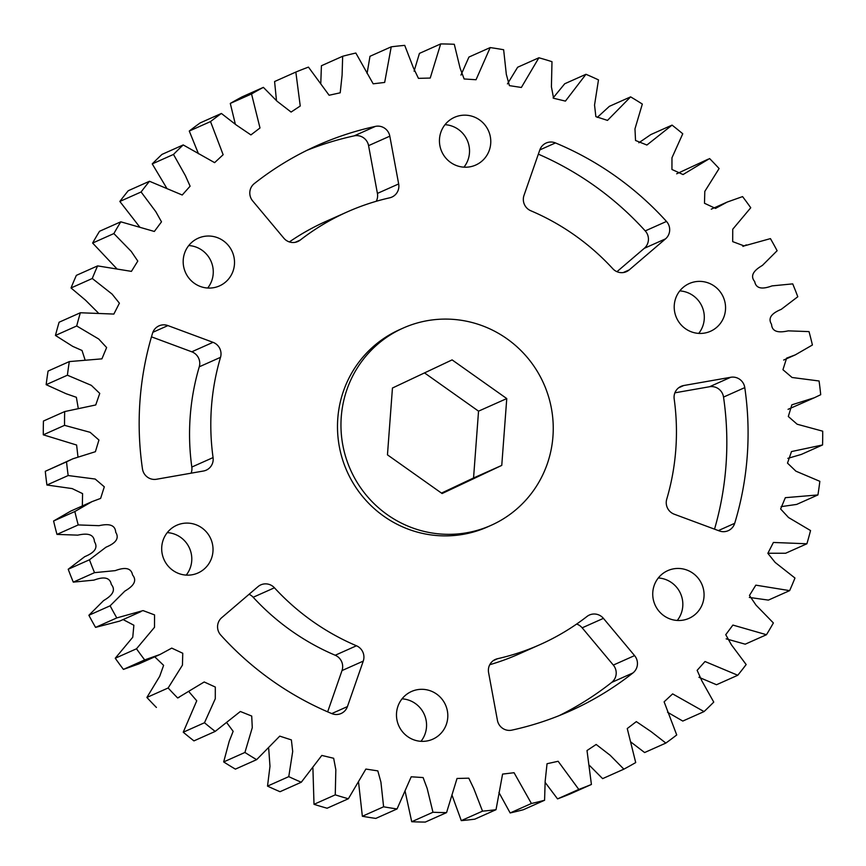 <?xml version="1.0" encoding="UTF-8"?>
<svg xmlns="http://www.w3.org/2000/svg" width="866" height="866" viewBox="0 0 866 866"><rect width="100%" height="100%" fill="white"/><g stroke="black" fill="none" stroke-linecap="round" stroke-linejoin="round"><path stroke-width="1.3" d="M688.762 283.777A26.11 25.579 66 0 0 676.627 318.071A26.11 25.579 66 0 0 711.008 331.039A26.11 25.579 66 0 0 723.142 296.746A26.11 25.579 66 0 0 688.762 283.777M667.285 570.846A26.11 25.579 66 0 0 655.151 605.139A26.11 25.579 66 0 0 689.52 618.107A26.11 25.579 66 0 0 701.655 583.814A26.11 25.579 66 0 0 667.285 570.846M728.458 530.577A12.146 11.897 66 0 0 734.704 523.313A309.736 303.403 66 0 0 744.782 387.611A12.146 11.897 66 0 0 730.763 377.273L683.794 385.511A12.146 11.897 66 0 0 674.181 398.945A236.851 232.012 -114 0 1 666.733 499.195A12.146 11.897 66 0 0 674.224 514.198L719.332 530.945A12.146 11.897 66 0 0 728.458 530.577M411.025 691.707A26.11 25.579 66 0 0 398.89 726A26.11 25.579 66 0 0 433.26 738.969A26.11 25.579 66 0 0 445.395 704.675A26.11 25.579 66 0 0 411.025 691.707M176.242 525.489A26.11 25.579 66 0 0 164.107 559.782A26.11 25.579 66 0 0 198.487 572.751A26.11 25.579 66 0 0 210.611 538.457A26.11 25.579 66 0 0 176.242 525.489M575.5 708.518A309.736 303.403 66 0 0 632.938 672.947A12.146 11.897 66 0 0 634.572 655.605L603.418 618.356A12.146 11.897 66 0 0 587.007 616.462A236.851 232.012 -114 0 1 544.476 642.572A236.851 232.012 -114 0 1 540.059 644.596A236.851 232.012 -114 0 1 497.549 658.712A12.146 11.897 66 0 0 488.586 672.59L497.43 720.36A12.146 11.897 66 0 0 511.838 730.135A309.736 303.403 66 0 0 569.72 711.17A309.736 303.403 66 0 0 575.5 708.518M559.003 715.695A309.736 303.403 66 0 0 611.688 682.419A12.146 11.897 66 0 0 613.323 665.077L582.168 627.828A12.146 11.897 66 0 0 576.626 624.061M540.059 644.596L518.81 654.068A236.851 232.012 -114 0 1 489.755 664.709M341.334 713.4A12.146 11.897 66 0 0 347.428 706.591L363.255 661.104A12.146 11.897 66 0 0 356.456 645.776A236.851 232.012 -114 0 1 274.435 587.787A12.146 11.897 66 0 0 257.981 586.661L221.718 617.675A12.146 11.897 66 0 0 220.765 635.092A309.736 303.403 66 0 0 331.775 713.595A12.146 11.897 66 0 0 341.334 713.4M197.729 238.421A26.11 25.579 66 0 0 185.595 272.714A26.11 25.579 66 0 0 219.964 285.683A26.11 25.579 66 0 0 232.099 251.389A26.11 25.579 66 0 0 197.729 238.421M206.422 470.076A12.146 11.897 66 0 0 213.068 457.584A236.851 232.012 -114 0 1 220.516 357.333A12.146 11.897 66 0 0 213.025 342.33L167.917 325.584A12.146 11.897 66 0 0 152.546 333.215A309.736 303.403 66 0 0 142.468 468.917A12.146 11.897 66 0 0 156.486 479.255L203.456 471.017A12.146 11.897 66 0 0 206.422 470.076M191.105 473.182A12.146 11.897 66 0 0 191.819 467.055A236.851 232.012 -114 0 1 199.267 366.805A12.146 11.897 66 0 0 191.776 351.802L151.474 336.842M453.99 117.559A26.11 25.579 66 0 0 441.855 151.853A26.11 25.579 66 0 0 476.224 164.821A26.11 25.579 66 0 0 488.359 130.528A26.11 25.579 66 0 0 453.99 117.559M298.056 241.408A12.146 11.897 66 0 0 300.242 240.077A236.851 232.012 -114 0 1 347.19 211.932A236.851 232.012 -114 0 1 389.7 197.816A12.146 11.897 66 0 0 398.663 183.938L389.819 136.178A12.146 11.897 66 0 0 375.411 126.393A309.736 303.403 66 0 0 317.519 145.369A309.736 303.403 66 0 0 254.312 183.581A12.146 11.897 66 0 0 252.677 200.923L283.832 238.172A12.146 11.897 66 0 0 298.056 241.408M376.245 201.291A12.146 11.897 66 0 0 377.414 193.41L368.57 145.64A12.146 11.897 66 0 0 354.162 135.865A309.736 303.403 66 0 0 306.997 150.305M626.659 271.556A12.146 11.897 66 0 0 629.268 269.867L665.532 238.854A12.146 11.897 66 0 0 666.484 221.436A309.736 303.403 66 0 0 555.474 142.933A12.146 11.897 66 0 0 539.821 149.937L523.995 195.424A12.146 11.897 66 0 0 530.793 210.752A236.851 232.012 -114 0 1 612.814 268.741A12.146 11.897 66 0 0 626.659 271.556M493.09 524.417A107.979 105.771 66 0 0 543.253 382.62A107.979 105.771 66 0 0 403.145 328.084A107.979 105.771 66 0 0 401.131 329.004A107.979 105.771 66 0 0 350.957 470.801A107.979 105.771 66 0 0 491.076 525.337A107.979 105.771 66 0 0 493.09 524.417M491.076 525.337L487.59 526.896A107.979 105.771 -114 0 1 347.483 472.36A107.979 105.771 -114 0 1 397.646 330.563A107.979 105.771 -114 0 1 399.659 329.632L403.145 328.084M665.857 743.071L650.983 731.532L636.326 721.616L627.255 728.555L635.709 762.567A385.651 377.771 66 0 1 623.866 769.16L610.184 755.293L596.165 744.468L587.007 750.53L591.413 784.466A385.651 377.771 66 0 1 578.791 789.413L558.137 761.279L547.041 763.725L545.158 781.327L544.584 800.26A385.651 377.771 66 0 1 531.41 803.496L514.068 772.721L502.583 774.085L496.023 809.699A385.651 377.771 66 0 1 482.524 811.15L473.81 788.634L468.798 778.177L457.031 778.469L446.564 812.611A385.651 377.771 66 0 1 432.968 812.254L427.176 788.471L423.117 777.56L411.209 776.791L397.061 808.941A385.651 377.771 66 0 1 383.606 806.787L380.921 782.128L377.825 770.892L365.885 769.062L348.359 798.755A385.651 377.771 66 0 1 335.261 794.847L335.835 769.722L333.659 758.27L321.816 755.433L301.281 782.236A385.651 377.771 66 0 1 288.768 776.64L292.697 751.472L291.377 739.9L279.75 736.132L256.639 759.655A385.651 377.771 66 0 1 244.926 752.457L252.277 727.678L251.714 716.052L240.347 711.495L215.19 731.413A385.651 377.771 66 0 1 204.484 722.742L215.288 698.743L215.309 687.052L204.203 681.975L177.66 697.974A385.651 377.771 66 0 1 168.145 687.983L182.445 665.131L182.758 653.256L171.739 648.114L160.048 654.469L144.676 659.924A385.651 377.771 66 0 1 136.503 648.775L154.505 627.298L154.559 614.903L143.096 610.606L116.802 617.913A385.651 377.771 66 0 1 110.123 605.799L124.834 591.121C130.376 587.83 138.528 582.168 132.563 574.97C130.82 565.769 121.262 568.464 115.2 570.64L94.535 572.653A385.651 377.771 66 0 1 89.458 559.782L105.955 547.215C111.887 544.692 120.72 540.168 115.708 532.254C115.156 522.912 105.316 524.32 99.016 525.673L78.221 524.926A385.651 377.771 66 0 1 74.844 511.525L91.937 501.663L100.618 498.405L104.31 486.822L95.184 479.039L68.176 475.542A385.651 377.771 66 0 1 66.541 461.827L72.831 458.807L95.39 451.706L98.941 440.036L90.107 432.307L64.549 425.347A385.651 377.771 66 0 1 64.69 411.567L95.747 404.963L99.752 393.402L91.331 385.348L67.407 375.205A385.651 377.771 66 0 1 69.323 361.587L101.917 358.849L106.626 347.558L98.713 339.007L76.706 325.973A385.651 377.771 66 0 1 80.354 312.756L113.857 314.066L119.4 303.197L112.104 294.104L92.272 278.495A385.651 377.771 66 0 1 97.609 265.894L131.426 271.372L137.791 261.067L131.242 251.411L113.868 233.571A385.651 377.771 66 0 1 120.785 221.815L154.343 231.46L161.498 221.837L155.804 211.672L141.093 191.981A385.651 377.771 66 0 1 149.482 181.265L182.228 195.012L190.109 186.19L185.356 175.592L173.492 154.429A385.651 377.771 66 0 1 183.213 144.936L214.616 162.646L223.136 154.711L210.525 121.576A385.651 377.771 66 0 1 221.393 113.457L236.266 124.996L250.913 134.912L259.995 127.973L251.541 93.961A385.651 377.771 66 0 1 263.383 87.369L277.066 101.235L291.084 112.06L300.242 106.009L295.836 72.062A385.651 377.771 66 0 1 308.458 67.115L329.112 95.249L340.208 92.803L342.092 75.201L342.665 56.268A385.651 377.771 66 0 1 355.839 53.043L373.181 83.807L384.666 82.443L391.226 46.829A385.651 377.771 66 0 1 404.725 45.378L413.439 67.905L418.451 78.351L430.218 78.059L440.686 43.928A385.651 377.771 66 0 1 454.282 44.274L460.073 68.057L464.122 78.968L476.04 79.737L490.188 47.587A385.651 377.771 66 0 1 503.644 49.741L506.329 74.4L509.425 85.637L521.364 87.466L538.89 57.773A385.651 377.771 66 0 1 551.988 61.681L551.415 86.806L553.591 98.259L565.433 101.106L585.968 74.292A385.651 377.771 66 0 1 598.482 79.888L594.541 105.057L595.862 116.629L607.499 120.396L630.61 96.873A385.651 377.771 66 0 1 642.323 104.072L634.973 128.85L635.536 140.476L646.902 145.033L672.059 125.115A385.651 377.771 66 0 1 682.754 133.786L671.962 157.785L671.94 169.476L683.047 174.553L709.59 158.554A385.651 377.771 66 0 1 719.105 168.545L704.805 191.397L704.491 203.272L715.511 208.414L727.202 202.059L742.573 196.604A385.651 377.771 66 0 1 750.746 207.753L732.744 229.23L732.69 241.625L744.154 245.922L770.437 238.615A385.651 377.771 66 0 1 777.116 250.729L762.416 265.407C756.873 268.698 748.711 274.36 754.687 281.558C756.429 290.76 765.988 288.064 772.05 285.888L792.715 283.875A385.651 377.771 66 0 1 797.792 296.746L781.294 309.314C775.362 311.836 766.529 316.361 771.541 324.285C772.093 333.616 781.922 332.208 788.233 330.855L809.017 331.602A385.651 377.771 66 0 1 812.405 345.004L795.313 354.865L786.631 358.123L782.94 369.706L792.065 377.489L819.074 380.986A385.651 377.771 66 0 1 820.708 394.701L814.419 397.721L791.86 404.823L788.309 416.492L797.142 424.221L822.7 431.181A385.651 377.771 66 0 1 822.559 444.962L791.492 451.565L787.497 463.126L795.919 471.18L819.842 481.323A385.651 377.771 66 0 1 817.926 494.941L785.332 497.679L780.623 508.981L788.536 517.522L810.544 530.555A385.651 377.771 66 0 1 806.895 543.772L773.392 542.462L767.85 553.331L775.146 562.424L794.966 578.033A385.651 377.771 66 0 1 789.64 590.634L755.823 585.156L749.458 595.462L756.007 605.118L773.381 622.957A385.651 377.771 66 0 1 766.464 634.724L732.896 625.068L725.751 634.691L731.445 644.856L746.156 664.547A385.651 377.771 66 0 1 737.767 675.263L705.021 661.516L697.141 670.338L701.893 680.936L713.757 702.099A385.651 377.771 66 0 1 704.036 711.592L672.633 693.893L664.114 701.828L676.725 734.953A385.651 377.771 66 0 1 665.857 743.071L644.607 752.543L630.675 741.87M698.732 333.388A26.11 25.579 66 0 0 679.788 290.9M677.255 620.457A26.11 25.579 66 0 0 658.312 577.968M714.526 529.158A309.736 303.403 66 0 0 723.532 397.083A12.146 11.897 66 0 0 709.514 386.745L674.895 392.818M420.984 741.318A26.11 25.579 66 0 0 402.051 698.83M186.212 575.1A26.11 25.579 66 0 0 167.268 532.612M327.651 711.841L342.005 670.576A12.146 11.897 66 0 0 335.207 655.248A236.851 232.012 -114 0 1 253.186 597.259A12.146 11.897 66 0 0 249.04 594.303M207.688 288.032A26.11 25.579 66 0 0 188.745 245.543M463.949 167.17A26.11 25.579 66 0 0 445.016 124.682M289.374 241.939A236.851 232.012 -114 0 1 325.941 221.404L347.19 211.932M616.96 271.697L644.282 248.326A12.146 11.897 66 0 0 645.235 230.908A309.736 303.403 66 0 0 538.349 154.159M623.866 769.16L602.617 778.631L589.529 765.479M545.223 782.518L557.542 798.885A385.651 377.771 66 0 0 570.164 793.938L591.413 784.466M498.924 792.487L510.161 812.957A385.651 377.771 66 0 0 523.335 809.732L544.584 800.26M451.911 794.826L461.275 820.622A385.651 377.771 66 0 0 474.774 819.171L496.023 809.699M405.039 790.918L411.718 821.726A385.651 377.771 66 0 0 425.314 822.072L446.564 812.611M358.546 782.095L362.356 816.259A385.651 377.771 66 0 0 375.812 818.413L397.061 808.941M312.907 768.045L314.012 804.319A385.651 377.771 66 0 0 327.11 808.227L348.359 798.755M268.709 748.592L269.986 766.313L267.518 786.112A385.651 377.771 66 0 0 280.032 791.708L301.281 782.236M227.163 723.218L233.149 731.326L229.23 741.242L223.677 761.928A385.651 377.771 66 0 0 235.39 769.127L256.639 759.655M189.34 692.194L196.744 700.8L183.246 732.214A385.651 377.771 66 0 0 193.941 740.885L215.19 731.413M179.143 697.325L177.66 697.974M154.754 656.829L163.609 665.348L159.734 676.249L146.895 697.455A385.651 377.771 66 0 0 156.41 707.446M160.048 654.469L138.798 663.941L123.427 669.396L144.676 659.924M123.102 619.569L133.873 625.241L132.758 637.235L115.254 658.247A385.651 377.771 66 0 0 123.427 669.396M140.909 611.634L119.66 621.106L95.563 627.385L116.802 617.913M91.937 501.663L70.687 511.135L53.595 520.996A385.651 377.771 66 0 0 56.983 534.398L77.767 535.145C84.078 533.792 93.907 532.384 94.459 541.715C99.471 549.639 90.638 554.164 84.706 556.686L68.208 569.254A385.651 377.771 66 0 0 73.285 582.125L93.95 580.112C100.012 577.936 109.571 575.24 111.313 584.442C117.289 591.64 109.127 597.302 103.584 600.593L88.884 615.271A385.651 377.771 66 0 0 95.563 627.385M82.335 505.95L82.584 493.62L72.159 488.586L46.926 485.014L68.176 475.542M72.831 458.807L45.292 471.299A385.651 377.771 66 0 0 46.926 485.014M77.951 456.674L76.609 445.027L43.3 434.819L64.549 425.347M64.69 411.567L43.441 421.038A385.651 377.771 66 0 0 43.3 434.819M78.135 407.648L76.37 397.299L66.108 393.727L46.158 384.677L67.407 375.205M69.323 361.587L48.074 371.059A385.651 377.771 66 0 0 46.158 384.677M84.89 359.358L82.021 350.481L72.712 346.368L55.456 335.445L76.706 325.973M80.354 312.756L59.105 322.228A385.651 377.771 66 0 0 55.456 335.445M98.129 312.756L85.561 300.221L71.034 287.967L92.272 278.495M97.609 265.894L76.36 275.366A385.651 377.771 66 0 0 71.034 287.967M116.661 268.568L92.619 243.043L113.868 233.571M120.785 221.815L99.536 231.276A385.651 377.771 66 0 0 92.619 243.043M139.827 227.163L119.844 201.453L141.093 191.981M149.482 181.265L128.233 190.736A385.651 377.771 66 0 0 119.844 201.453M167.051 188.712L152.243 163.901L173.492 154.429M183.213 144.936L161.964 154.408A385.651 377.771 66 0 0 152.243 163.901M198.466 153.758L189.275 131.047L210.525 121.576M221.393 113.457L200.143 122.929A385.651 377.771 66 0 0 189.275 131.047M235.325 124.13L230.291 103.433L251.541 93.961M263.383 87.369L242.134 96.84A385.651 377.771 66 0 0 230.291 103.433M276.471 100.521L274.587 81.534L295.836 72.062M320.777 83.482L321.416 65.74L342.665 56.268M367.076 73.513L369.977 56.301L391.226 46.829M414.089 71.174L419.436 53.389L440.686 43.928M460.961 75.082L468.939 57.059L490.188 47.587M507.454 83.905L517.641 67.245L538.89 57.773M553.093 97.955L564.719 83.764L585.968 74.292M597.291 117.408L609.361 106.345L630.61 96.873M638.837 142.782L650.81 134.587L672.059 125.115M676.66 173.806L708.107 159.203M814.419 397.721L788.049 409.326M822.559 444.962L801.31 454.434L787.865 458.352M817.926 494.941L796.677 504.413L781.11 506.642M806.895 543.772L785.646 553.244L767.871 553.244M789.64 590.634L768.391 600.106L749.339 597.432M766.464 634.724L745.215 644.185L726.173 638.837M737.767 675.263L716.518 684.735L698.949 677.288M704.036 711.592L682.787 721.064L667.534 712.242M45.292 471.299L66.541 461.827M53.595 520.996L74.844 511.525M56.983 534.398L78.221 524.926M68.208 569.254L89.458 559.782M73.285 582.125L94.535 572.653M88.884 615.271L110.123 605.799M115.254 658.247L136.503 648.775M146.895 697.455L168.145 687.983M183.246 732.214L204.484 722.742M223.677 761.928L244.926 752.457M267.518 786.112L288.768 776.64M314.012 804.319L335.261 794.847M362.356 816.259L383.606 806.787M411.718 821.726L432.968 812.254M461.275 820.622L482.524 811.15M510.161 812.957L531.41 803.496M557.542 798.885L578.791 789.413M441.487 493.1L473.55 477.978L478.541 411.155L424.513 372.9M442.104 493.533L501.76 465.399L506.762 398.577L452.106 359.888L392.45 388.022L387.459 454.845L442.104 493.533M473.55 477.978L501.76 465.399M478.541 411.155L506.762 398.577M718.379 530.587L734.704 523.313M611.688 682.419L632.938 672.947M493.371 660.574L497.549 658.712M331.743 713.584L347.428 706.591M191.819 467.055L213.068 457.584M295.144 242.339L300.242 240.077M377.414 193.41L398.663 183.938M623.206 272.574L629.268 269.867M645.235 230.908L666.484 221.436M644.282 248.326L665.532 238.854M539.832 149.905L555.474 142.933M354.162 135.865L375.411 126.393M368.57 145.64L389.819 136.178M152.871 332.295L167.917 325.584M191.776 351.802L213.025 342.33M199.267 366.805L220.516 357.333M253.186 597.259L274.435 587.787M335.207 655.248L356.456 645.776M342.005 670.576L363.255 661.104M582.168 627.828L603.418 618.356M613.323 665.077L634.572 655.605M678.608 387.827L683.794 385.511M709.514 386.745L730.763 377.273M723.532 397.083L744.782 387.611M711.246 209.171L727.202 202.059M742.898 246.431L746.34 244.894M783.665 360.05L795.313 354.865"/></g></svg>
